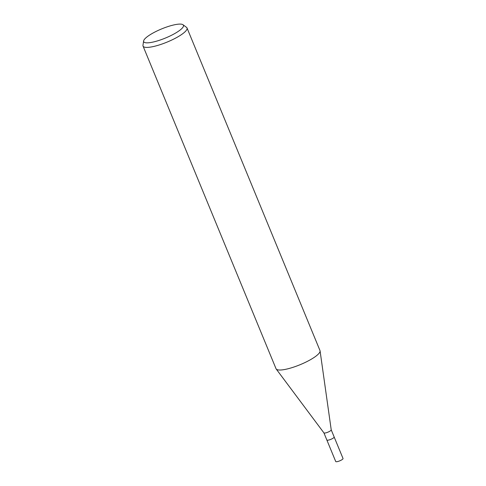 <?xml version="1.0" encoding="UTF-8"?>
<svg xmlns="http://www.w3.org/2000/svg" width="486" height="486" viewBox="0 0 486 486"><rect width="100%" height="100%" fill="white"/><g stroke="black" fill="none" stroke-linecap="round" stroke-linejoin="round"><path stroke-width="0.73" d="M331.209 429.831A3.955 0.911 157.6 0 1 331.227 429.885A3.955 0.911 157.6 0 1 328.336 431.993A3.955 0.911 157.6 0 1 324.162 433.026A3.955 0.911 157.6 0 1 323.925 432.892A3.955 0.911 157.6 0 1 323.901 432.844M331.221 429.855L334.168 436.999A3.955 0.911 157.6 0 1 331.391 439.113A3.955 0.911 157.6 0 1 327.114 440.195A3.955 0.911 157.6 0 1 326.853 440.012L323.913 432.868M182.997 24.731A21.493 4.945 157.6 0 1 169.681 36.171A21.493 4.945 157.6 0 1 145.114 42.64A21.493 4.945 157.6 0 1 143.619 40.958A21.493 4.945 157.6 0 1 160.101 29.567A21.493 4.945 157.6 0 1 182.019 24.3A21.493 4.945 157.6 0 1 182.997 24.731L186.527 27.362A23.778 5.468 157.6 0 1 187.019 27.969L319.995 350.588A23.778 5.468 157.6 0 1 303.319 363.315A23.778 5.468 157.6 0 1 277.591 369.791A23.778 5.468 157.6 0 1 276.188 368.995M187.019 27.969A23.778 5.468 157.6 0 1 170.343 40.69A23.778 5.468 157.6 0 1 144.621 47.172A23.778 5.468 157.6 0 1 143.048 46.091A23.778 5.468 157.6 0 1 142.969 45.313L143.619 40.958M277.591 369.791A23.778 5.468 157.6 0 1 276.024 368.71L143.048 46.091M334.168 437.011L343.031 458.505A3.955 0.911 157.6 0 1 340.261 460.625A3.955 0.911 157.6 0 1 335.978 461.7A3.955 0.911 157.6 0 1 335.717 461.518L326.859 440.024M323.925 432.892L276.206 369.02M331.227 429.885L320.08 350.941"/></g></svg>
